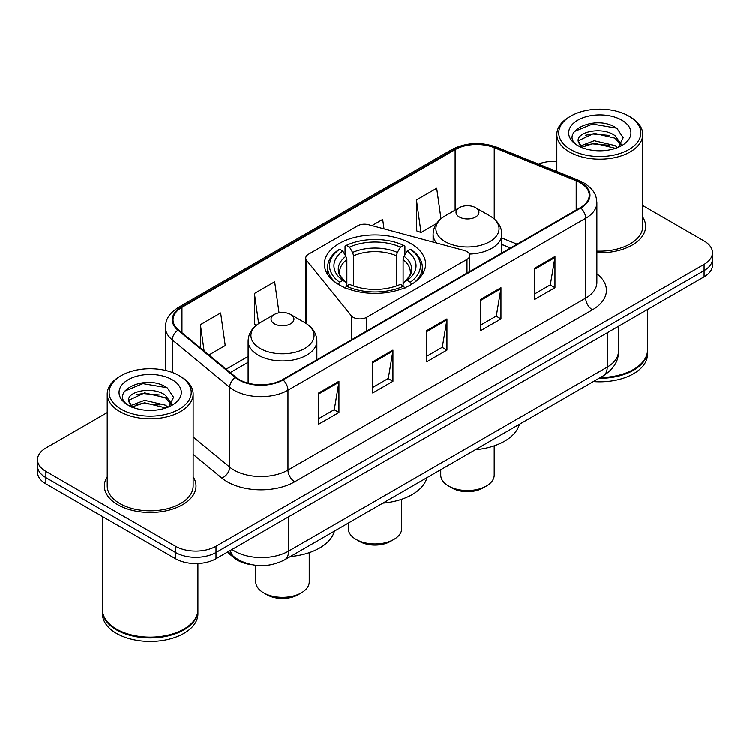 <?xml version="1.0" encoding="UTF-8"?>
<svg xmlns="http://www.w3.org/2000/svg" width="750" height="750" viewBox="0 0 750 750"><rect width="100%" height="100%" fill="white"/><g stroke="black" fill="none" stroke-linecap="round" stroke-linejoin="round"><path stroke-width="1.12" d="M467.006 251.616A9.544 5.513 0 0 0 464.288 250.519L368.522 224.738A9.544 5.513 0 0 0 357.741 225.834L308.55 254.231A9.544 5.513 0 0 0 305.756 258.131A9.544 5.513 0 0 0 306.647 260.466L351.3 315.75A9.544 5.513 0 0 0 366.703 317.316L467.006 259.416A9.544 5.513 0 0 0 469.8 255.516A9.544 5.513 0 0 0 467.006 251.616M410.784 243.544A50.597 29.212 0 0 0 355.631 237.206A50.597 29.212 0 0 0 324.403 264.197A50.597 29.212 0 0 0 339.216 284.859A50.597 29.212 0 0 0 394.369 291.188A50.597 29.212 0 0 0 425.597 264.197A50.597 29.212 0 0 0 410.784 243.544M510.413 248.072L501.863 244.613M252.197 564.741A28.641 16.538 180 0 1 234.422 558.019L227.306 552.15M107.231 412.566L45.891 447.975A28.641 16.538 0 0 0 37.5 459.666L37.5 472.144A28.641 16.538 0 0 0 45.891 483.834L175.509 558.666A28.641 16.538 0 0 0 216.019 558.666L704.109 276.872A28.641 16.538 0 0 0 712.5 265.172L712.5 258.938A28.641 16.538 0 0 1 704.109 270.628A28.641 16.538 0 0 0 712.5 258.938L712.5 252.703A28.641 16.538 0 0 0 704.109 241.012L642.769 205.594M37.5 459.666A28.641 16.538 0 0 0 45.891 471.366L175.509 546.197A28.641 16.538 0 0 0 216.019 546.197L216.019 552.431L704.109 270.628L216.019 552.431A28.641 16.538 0 0 1 175.509 552.431A28.641 16.538 0 0 0 216.019 552.431L216.019 558.666M45.891 471.366L45.891 477.6L175.509 552.431L45.891 477.6A28.641 16.538 0 0 1 37.5 465.9A28.641 16.538 0 0 0 45.891 477.6L45.891 483.834M107.231 476.775A45.825 26.456 0 0 0 104.362 485.981A45.825 26.456 0 0 0 117.787 504.684A45.825 26.456 0 0 0 167.728 510.422A45.825 26.456 0 0 0 196.022 485.981A45.825 26.456 0 0 0 193.153 476.775A45.825 26.456 0 0 1 196.022 485.981A45.825 26.456 0 0 1 167.728 510.422A45.825 26.456 0 0 1 117.787 504.684A45.825 26.456 0 0 1 104.362 485.981A45.825 26.456 0 0 1 107.231 476.775M580.294 182.775A30.553 17.634 180 0 1 589.247 195.253A30.553 17.634 180 0 1 580.294 207.722L282.581 379.613A30.553 17.634 180 0 1 235.95 377.25L178.566 329.934A30.553 17.634 180 0 1 173.034 319.819A30.553 17.634 180 0 1 181.988 307.35L455.138 149.644A30.553 17.634 180 0 1 494.259 147.666L576.216 180.797A30.553 17.634 180 0 1 580.294 182.775M580.837 182.466A31.312 18.084 0 0 0 576.656 180.441L494.7 147.309A31.312 18.084 0 0 0 454.594 149.334L181.444 307.041A31.312 18.084 0 0 0 177.938 330.188L235.322 377.503A31.312 18.084 0 0 0 283.116 379.922L580.837 208.031A31.312 18.084 0 0 0 580.837 182.466M318.694 392.981L318.694 424.163L338.953 412.472L338.953 381.291L318.694 392.981M318.694 418.631L334.294 409.622L338.869 382.322A7.641 4.406 -120 0 0 338.953 381.291M334.163 409.706L338.953 412.472M372.703 361.8L372.703 392.981L392.953 381.291L392.953 350.109L372.703 361.8M372.703 387.45L388.303 378.441L392.878 351.141A7.641 4.406 -120 0 0 392.953 350.109M388.163 378.525L392.953 381.291M534.731 268.256L534.731 299.438L554.981 287.747L554.981 256.566L534.731 268.256M534.731 293.906L550.331 284.897L554.897 257.597A7.641 4.406 -120 0 0 554.981 256.566M550.191 284.981L554.981 287.747M480.722 299.438L480.722 330.619L500.972 318.928L500.972 287.747L480.722 299.438M480.722 325.087L496.322 316.078L500.887 288.778A7.641 4.406 -120 0 0 500.972 287.747M496.181 316.163L500.972 318.928M426.713 330.619L426.713 361.8L446.962 350.109L446.962 318.928L426.713 330.619M426.713 356.269L442.312 347.259L446.887 319.959A7.641 4.406 -120 0 0 446.962 318.928M442.172 347.344L446.962 350.109M596.887 252.797A45.825 26.456 0 0 0 645.637 226.397A45.825 26.456 0 0 0 642.769 217.191A45.825 26.456 0 0 1 645.637 226.397A45.825 26.456 0 0 1 596.887 252.797M216.019 546.197L704.109 264.394A28.641 16.538 0 0 0 712.5 252.703M556.847 161.4A28.641 16.538 0 0 0 538.462 164.072M208.95 354.984L225.244 345.581L220.669 313.003L200.419 324.694L200.419 347.963M384.019 228.909L382.697 219.459L371.953 225.656M440.991 218.794L436.706 188.278L416.447 199.969L416.775 230.963M279.037 312.853L274.678 281.822L254.428 293.512L254.756 324.506M416.447 199.969L421.022 232.547L436.575 223.575M421.022 232.547L416.447 230.841M256.528 325.162L254.428 324.384M254.428 293.512L258.656 323.634M200.419 324.694L204.113 351M570.778 149.606A41.053 23.7 0 0 0 628.837 149.606A41.053 23.7 0 0 0 628.837 116.091L630.188 116.869A42.966 24.806 0 0 1 642.769 134.409A42.966 24.806 0 0 1 616.247 157.322A42.966 24.806 0 0 1 569.428 151.95A42.966 24.806 0 0 1 556.847 134.409A42.966 24.806 0 0 1 569.428 116.869L570.778 116.091A41.053 23.7 0 0 0 570.778 149.606M596.887 251.137A42.966 24.806 0 0 0 642.769 226.397L642.769 134.409M600.394 377.512A47.738 27.562 0 0 0 633.562 369.441A47.738 27.562 0 0 0 647.541 349.95L647.541 309.525M600.188 377.625A47.259 27.281 0 0 0 633.225 369.637A47.259 27.281 0 0 0 633.394 369.534M599.044 378.291A47.738 27.562 0 0 0 647.541 350.728A47.738 27.562 0 0 0 647.541 350.344M593.391 381.553A47.738 27.562 0 0 0 647.541 354.234L647.541 350.728M594.591 150.572L601.866 150.778M580.322 145.997L594.225 140.7L615.066 145.575L617.597 147.6M581.597 147.338L594.225 143.175L615.525 148.359M578.222 140.775L581.794 147.506M578.269 141.441C575.944 131.831 602.278 126.122 615.066 135.675L621.272 144.234M578.362 142.041L578.962 140.438L594.225 133.275L615.066 138.15L620.784 144.881M618.328 147.291L623.203 137.719L617.034 128.419C595.2 112.725 556.378 133.416 578.794 146.1L578.906 146.166M621.825 120.141A31.134 17.972 0 0 0 577.8 120.141A31.134 17.972 0 0 0 577.8 145.556A31.134 17.972 0 0 0 621.825 145.556A31.134 17.972 0 0 0 621.825 120.141M581.287 147.525L578.316 141.797M630.188 116.869L628.837 116.091A41.053 23.7 0 0 0 570.778 116.091M574.247 131.55L592.528 124.041L616.613 128.138M585.666 135.188L592.528 133.941L609.722 135.422M585.666 145.087L592.528 143.841L609.722 145.322M348.272 523.069L348.272 528.469A26.728 15.431 0 0 0 356.1 539.381L359.475 541.331A21.956 12.675 0 0 0 359.475 541.331A21.956 12.675 0 0 0 390.525 541.322L393.9 539.381A26.728 15.431 0 0 0 401.728 528.469L401.728 499.209M359.475 541.322L356.1 539.381A26.728 15.431 0 0 0 393.9 539.381M338.306 284.606L339.666 282.262A45.45 26.241 0 0 1 339.666 249.253L342.787 251.062A41.053 23.7 0 0 0 342.787 280.453L345.881 282.206L346.875 285.891M346.875 284.391L346.875 259.706L345.881 256.378L342.787 251.062M345.066 254.972L345.066 246.131L346.416 245.363A45.45 26.241 0 0 1 403.584 245.363L400.453 247.162A41.053 23.7 0 0 0 349.547 247.162L352.631 252.478L353.625 255.816L353.625 285.994M396.375 285.994L396.375 255.816L397.369 252.478L400.453 247.162M382.875 503.091A52.509 30.319 0 0 0 426.919 477.666M339.666 249.253L338.306 250.031A47.353 27.337 0 0 0 327.647 267.319A47.353 27.337 0 0 0 335.916 282.75M403.584 245.363L404.934 246.131L404.934 254.972M345.066 288.497L346.416 286.163A45.45 26.241 0 0 0 403.584 286.163L404.934 288.497M346.416 286.163L349.547 284.353A41.053 23.7 0 0 0 400.453 284.353L403.584 286.163M342.787 280.453L339.666 282.262M349.547 247.162L346.416 245.363M345.881 256.378A36.722 21.206 0 0 0 345.881 282.206L346.05 282.328C340.837 277.275 338.709 273.853 339.675 272.053A35.325 20.391 0 0 1 346.875 259.706M414.084 282.75A47.353 27.337 0 0 0 422.353 267.319A47.353 27.337 0 0 0 411.694 250.031L410.334 249.253A45.45 26.241 0 0 1 410.334 282.262L411.694 284.606M410.334 282.262L407.213 280.453A41.053 23.7 0 0 0 407.213 251.062L410.334 249.253M407.213 251.062L404.119 256.378L403.125 259.706L403.125 284.391L404.119 282.206L407.213 280.453M403.125 259.706A35.325 20.391 0 0 1 410.325 272.053C411.291 273.863 409.163 277.294 403.95 282.328L404.119 282.206A36.722 21.206 0 0 0 404.119 256.378M403.125 285.891L403.125 284.391M440.756 469.669L440.756 475.069A26.728 15.431 0 0 0 448.584 485.981L451.959 487.931A21.956 12.675 0 0 0 483.019 487.931L486.394 485.981A26.728 15.431 0 0 0 494.222 475.069L494.222 445.809M451.959 487.931L448.584 485.981A26.728 15.431 0 0 0 486.394 485.981M469.491 254.109A34.369 19.847 0 0 0 501.863 234.3C501.609 226.65 497.587 220.519 489.816 215.897L475.594 207.684A11.456 6.619 0 0 0 459.384 207.684A11.456 6.619 0 0 0 459.384 217.041A11.456 6.619 0 0 0 475.594 217.041A11.456 6.619 0 0 0 475.594 207.684L489.816 215.897A31.575 18.225 0 0 1 489.816 241.678A31.575 18.225 0 0 1 445.162 241.678A31.575 18.225 0 0 1 445.162 215.897C437.391 220.519 433.369 226.65 433.116 234.3A34.369 19.847 0 0 0 436.669 243.084M475.359 449.691A52.509 30.319 0 0 0 519.403 424.266M255.778 565.275L255.778 581.859A26.728 15.431 0 0 0 263.606 592.772L266.981 594.722A21.956 12.675 0 0 0 298.041 594.722L301.416 592.772A26.728 15.431 0 0 0 309.244 581.859L309.244 552.609M266.981 594.722L263.606 592.772A26.728 15.431 0 0 0 301.416 592.772M274.406 323.831A11.456 6.619 0 0 0 290.616 323.831A11.456 6.619 0 0 0 290.616 314.475L304.838 322.697A31.575 18.225 0 0 1 304.838 348.469A31.575 18.225 0 0 1 260.184 348.469A31.575 18.225 0 0 1 260.184 322.697C252.413 327.309 248.391 333.441 248.138 341.091A34.369 19.847 0 0 0 258.206 355.125A34.369 19.847 0 0 0 295.669 359.428A34.369 19.847 0 0 0 316.884 341.091C316.631 333.441 312.609 327.309 304.838 322.697L290.616 314.475A11.456 6.619 0 0 0 274.406 314.475A11.456 6.619 0 0 0 274.406 323.831M290.391 556.491A52.509 30.319 0 0 0 334.425 531.066M121.163 409.191A41.053 23.7 0 0 0 179.222 409.191A41.053 23.7 0 0 0 179.222 375.675L180.572 376.453A42.966 24.806 0 0 1 193.153 393.994A42.966 24.806 0 0 1 166.631 416.906A42.966 24.806 0 0 1 119.812 411.534A42.966 24.806 0 0 1 107.231 393.994A42.966 24.806 0 0 1 119.812 376.453L121.163 375.675A41.053 23.7 0 0 0 121.163 409.191M107.231 393.994L107.231 485.981A42.966 24.806 0 0 0 119.812 503.513A42.966 24.806 0 0 0 166.631 508.894A42.966 24.806 0 0 0 193.153 485.981L193.153 393.994M183.778 629.119A47.259 27.281 0 0 1 183.609 629.222A47.259 27.281 0 0 1 116.775 629.222L116.438 629.025A47.738 27.562 0 0 0 183.947 629.025A47.738 27.562 0 0 0 197.925 609.534L197.925 563.466M102.459 609.928A47.738 27.562 0 0 0 102.459 610.312A47.738 27.562 0 0 0 116.438 629.803A47.738 27.562 0 0 0 168.459 635.775A47.738 27.562 0 0 0 197.925 610.312A47.738 27.562 0 0 0 197.925 609.928M102.459 610.312L102.459 613.819A47.738 27.562 0 0 0 116.438 633.309A47.738 27.562 0 0 0 168.459 639.281A47.738 27.562 0 0 0 197.925 613.819L197.925 610.312M144.975 410.147L152.25 410.363M130.706 405.581L144.609 400.284L165.45 405.159L167.981 407.184M131.981 406.922L144.609 402.759L165.909 407.944M128.606 400.359L132.178 407.091M128.653 401.025C126.328 391.416 152.662 385.706 165.45 395.259L171.656 403.819M128.747 401.616L129.347 400.012L144.609 392.859L165.45 397.734L171.169 404.466M168.713 406.875L173.588 397.303L167.419 388.003C145.584 372.309 106.762 392.991 129.178 405.684L129.291 405.75M172.2 379.725A31.134 17.972 0 0 0 128.175 379.725A31.134 17.972 0 0 0 128.175 405.141A31.134 17.972 0 0 0 172.2 405.141A31.134 17.972 0 0 0 172.2 379.725M131.672 407.1L128.7 401.381M102.459 516.487L102.459 609.534A47.738 27.562 0 0 0 116.438 629.025L116.775 629.222M180.572 376.453L179.222 375.675A41.053 23.7 0 0 0 121.163 375.675M124.631 391.125L142.903 383.625L166.997 387.722M136.05 394.772L142.903 393.525L160.106 395.006M136.05 404.672L142.903 403.425L160.106 404.906M234.422 557.034L234.422 558.019M306.647 260.466L306.647 323.822M351.3 315.75L351.3 339.928M366.703 317.316L366.703 331.041M467.006 259.416L467.006 273.131M232.012 549.431A38.194 22.05 0 0 0 234.581 551.072A38.194 22.05 0 0 0 288.591 551.072L607.238 367.097A38.194 22.05 0 0 0 618.422 351.506C618.703 360.984 613.65 369.094 603.281 375.844L284.634 559.809A19.097 11.025 60 0 0 288.591 551.072L288.591 516.769M607.238 332.803L607.238 367.097A19.097 11.025 60 0 1 603.281 375.844M230.466 550.322A19.097 12.769 129.5 0 0 233.794 556.538L227.991 551.756M704.109 276.872L704.109 264.394M175.509 558.666L175.509 546.197M596.887 273.816A47.738 27.562 180 0 1 592.453 309.844L294.731 481.725A9.544 5.513 60 0 1 287.981 470.034L585.703 298.153A38.194 22.05 0 0 0 596.887 282.562L596.887 202.734A38.194 22.05 180 0 1 585.703 218.325A9.544 5.513 -120 0 0 580.837 208.031M294.731 481.725A47.738 27.562 180 0 1 227.222 481.725A47.738 27.562 180 0 1 221.869 478.05L193.153 454.369M235.322 377.503A9.544 6.384 129.5 0 0 229.697 387.262L229.697 467.091A38.194 22.05 0 0 0 233.972 470.034A38.194 22.05 0 0 0 287.981 470.034L287.981 390.206A38.194 22.05 180 0 1 229.697 387.262L172.303 339.947A38.194 22.05 180 0 1 165.403 327.3L165.403 370.416M596.887 202.734C596.269 196.172 595.659 190.716 583.725 182.775L578.7 180.338A9.544 4.472 112 0 0 576.656 180.441M578.7 180.338L496.744 147.206C480.928 141.609 465.919 142.425 451.716 149.644A9.544 5.513 60 0 1 454.594 149.334M181.444 307.041A9.544 5.513 -120 0 0 178.566 307.341C166.988 314.934 165.928 320.653 165.403 327.3M177.938 330.188A9.544 6.384 129.5 0 0 172.303 339.947L172.303 372.459M496.744 147.206A9.544 4.472 112 0 0 494.7 147.309M283.116 379.922A9.544 5.513 60 0 1 287.981 390.206L585.703 218.325L585.703 298.153A9.544 5.513 60 0 0 592.453 309.844M193.153 436.969L229.697 467.091A9.544 6.384 -50.5 0 1 221.869 478.05M181.988 307.35L181.988 332.756M576.216 180.797L576.216 210.075M494.259 147.666L494.259 219.019M517.097 244.209L501.863 238.05M455.138 149.644L455.138 210.141M248.138 356.466L226.144 369.169M426.713 331.603L446.887 319.959M480.722 300.422L500.887 288.778M534.731 269.241L554.897 257.597M372.703 362.784L392.878 351.141M318.694 393.966L338.869 382.322M396.375 255.816A35.325 20.391 0 0 0 353.625 255.816M397.369 252.478A36.722 21.206 0 0 0 352.631 252.478M305.756 258.131L305.756 323.241M469.8 255.516L469.8 271.519M284.634 559.809C269.269 567.534 253.903 567.534 238.537 559.809L233.794 556.538M618.422 351.506L618.422 326.344M451.716 149.644L178.566 307.341M248.138 362.278L230.287 372.581M510.553 247.987L501.863 244.472M556.847 171.497L556.847 134.409M327.647 274.491L327.647 267.319M422.353 274.491L422.353 267.319M501.863 253.012L501.863 234.3M433.116 242.128L433.116 234.3M459.384 207.684L445.162 215.897M316.884 359.803L316.884 341.091M248.138 383.147L248.138 341.091M274.406 314.475L260.184 322.697"/></g></svg>
